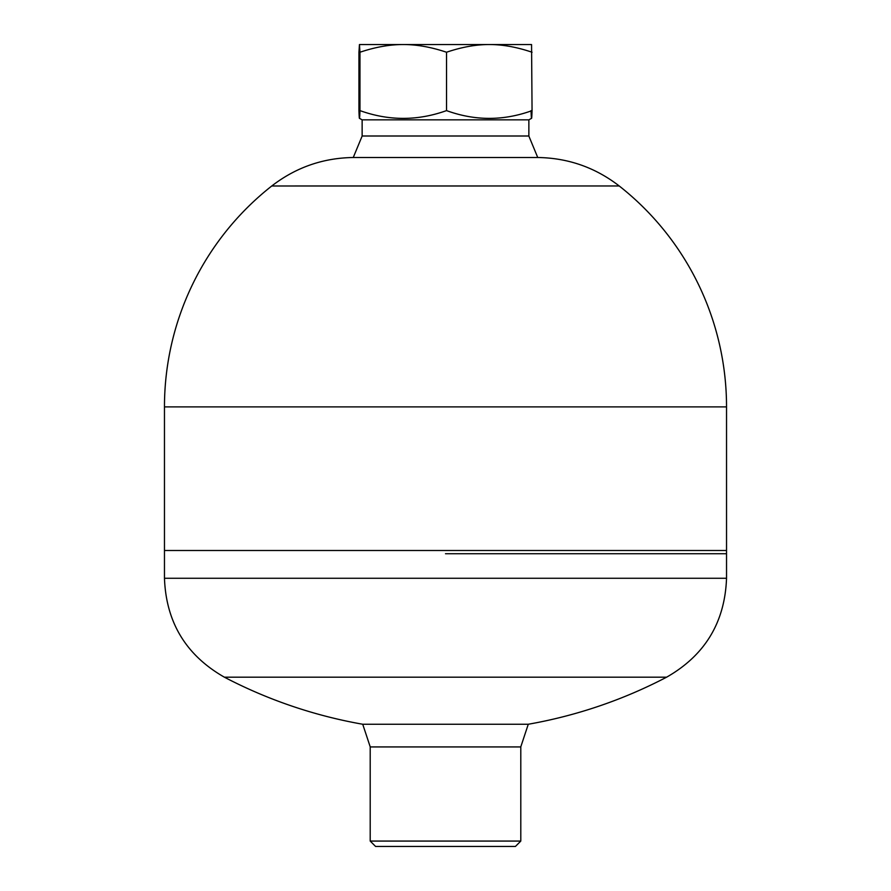 <?xml version="1.0" encoding="UTF-8"?>
<svg xmlns="http://www.w3.org/2000/svg" width="891" height="891" viewBox="0 0 891 891"><rect width="100%" height="100%" fill="white"/><g stroke="black" fill="none" stroke-linecap="round" stroke-linejoin="round"><path stroke-width="1.34" d="M445.5 553.723L726.533 553.723L445.5 553.723M445.5 550.493L164.467 550.493L164.467 578.27L726.533 578.27L726.533 550.493L164.467 550.493L164.467 406.886L726.533 406.886L726.533 550.493L445.5 550.493M445.5 724.249L362.726 724.249L370.233 746.914L520.767 746.914L528.274 724.249L445.5 724.249M353.259 157.507L537.741 157.507L528.842 136.011L362.158 136.011L353.259 157.507M726.533 406.886A281.033 281.033 0 0 0 619.223 185.974L271.766 185.985C296.012 167.274 323.444 157.785 354.061 157.495M528.274 724.249A477.353 477.353 0 0 0 666.613 677.182L224.376 677.182A477.353 477.353 0 0 0 362.726 724.249M370.199 841.071L375.579 846.45L515.421 846.45L520.801 841.071L370.199 841.071L370.199 746.948L520.801 746.948L520.801 841.071M359.441 44.55L403.244 44.55C389.868 44.494 375.445 47.056 359.964 52.235L359.452 44.55L358.939 52.235L358.939 110.607C359.273 120.964 359.619 120.964 359.964 110.607C388.81 120.964 417.667 120.964 446.525 110.607C475.037 120.964 503.549 120.964 532.061 110.607C531.727 120.964 531.381 120.964 531.036 110.607M532.061 52.235C516.758 47.056 502.502 44.494 489.293 44.55L531.559 44.55L532.061 110.607M489.293 44.55C476.084 44.494 461.828 47.056 446.525 52.235C431.044 47.056 416.609 44.494 403.244 44.55L523.485 44.55M358.939 110.607C359.273 120.964 359.619 120.964 359.964 110.607L359.964 52.235M359.441 118.291L362.136 119.851L528.864 119.851L531.559 118.291M446.525 52.235L446.525 110.607M528.864 119.851L528.864 135.989L362.136 135.989L362.136 119.851M403.244 44.55L367.515 44.55M619.234 185.985C594.988 167.274 567.556 157.785 536.939 157.495M271.777 185.974A281.033 281.033 0 0 0 164.467 406.886M666.624 677.182C704.937 655.319 724.906 622.352 726.533 578.27M224.376 677.182C186.063 655.319 166.094 622.352 164.467 578.27"/></g></svg>
